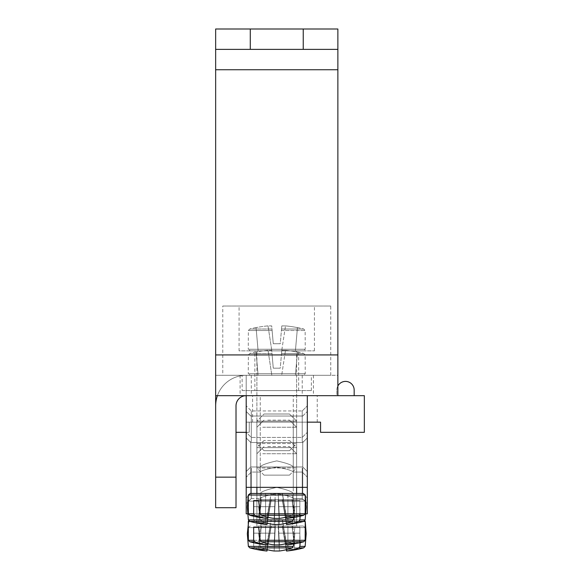 <?xml version="1.0" encoding="UTF-8"?>
<svg xmlns="http://www.w3.org/2000/svg" width="580" height="580" viewBox="0 0 580 580"><rect width="100%" height="100%" fill="white"/><g stroke="black" fill="none" stroke-linecap="round" stroke-linejoin="round"><path stroke-width="0.43" stroke-dasharray="2.9 2.17" d="M276.762 487.367C286.767 489.6 292.269 491.623 293.27 493.45L260.246 493.45C261.246 491.623 266.757 489.6 276.762 487.367C286.767 489.6 292.269 491.623 293.27 493.45L260.246 493.45C261.246 491.623 266.757 489.6 276.762 487.367C286.767 489.6 292.269 491.623 293.27 493.45C292.269 491.623 286.767 489.6 276.762 487.367C266.757 489.6 261.246 491.623 260.246 493.45C261.246 491.623 266.757 489.6 276.762 487.367C286.767 489.6 292.269 491.623 293.27 493.45C292.269 491.623 286.767 489.6 276.762 487.367C266.757 489.6 261.246 491.623 260.246 493.45C261.246 491.623 266.757 489.6 276.762 487.367M276.762 513.815L260.246 513.815L276.762 513.815M250.785 467.98L250.785 493.45L250.785 467.98M246.203 467.98L246.203 503.628L246.203 467.98M302.731 467.98L302.731 493.45L302.731 467.98M246.203 487.338L246.203 422.153L246.203 513.815L307.313 513.815L307.313 395.669L246.203 395.669L246.203 487.338L307.313 487.338M307.313 467.98L307.313 503.628L307.313 467.98M276.762 422.153L260.246 422.153L276.762 422.153M276.762 493.696C286.781 495.414 292.284 497.031 293.27 498.539C292.284 497.031 286.781 495.414 276.762 493.696C266.735 495.414 261.232 497.031 260.246 498.539C261.232 497.031 266.735 495.414 276.762 493.696C286.781 495.414 292.284 497.031 293.27 498.539C292.284 497.031 286.781 495.414 276.762 493.696C266.735 495.414 261.232 497.031 260.246 498.539C261.232 497.031 266.735 495.414 276.762 493.696M302.224 467.98L302.224 498.539L302.224 467.98M251.299 467.98L251.299 498.539L251.299 467.98M306.146 513.815L247.37 513.815M307.313 422.153L246.203 422.153L307.313 422.153L249.262 422.153L249.262 432.332L249.262 422.153L320.559 422.153L320.559 432.332L364.349 432.332L364.349 395.669L215.651 395.669L337.872 395.669L337.872 29L215.651 29L250.277 29L250.277 49.372L250.277 29L337.872 29L337.872 375.296L246.203 375.296A30.559 30.559 0 0 0 217.399 395.669M258.02 519.926L303.267 519.926L258.02 519.926M262.718 519.926L296.619 519.926L262.718 519.926M253.67 540.277L248.37 540.277L249.806 541.764L292.139 541.764A101.783 71.695 -82.9 0 1 279.371 544.888L274.144 544.888L275.304 519.926L282.453 519.926L286.513 544.888A101.783 71.695 82.9 0 0 298.888 541.764L299.853 540.277L299.853 527.061L278.545 527.061L279.371 544.888A101.783 71.695 -82.9 0 0 287.919 543.148A101.152 71.253 82.9 0 0 294.85 543.148A101.783 71.695 82.9 0 1 286.513 544.888L283.475 527.061L278.545 527.061L294.915 527.061L293.277 540.277L292.139 541.764A101.783 71.695 -82.9 0 1 279.371 544.888L278.212 519.926L271.063 519.926L267.228 543.591L270.041 527.061L274.971 527.061L258.6 527.061L260.239 540.277L261.377 541.764L303.71 541.764L298.888 541.764L299.853 540.277L299.853 527.061L294.915 527.061L293.277 540.277L292.139 541.764L249.806 541.764L254.627 541.764L253.67 540.277L253.67 527.061L274.971 527.061L274.144 544.888A101.783 71.695 82.9 0 1 265.596 543.148A101.152 71.253 -82.9 0 1 258.673 543.148A101.783 71.695 -82.9 0 0 267.003 544.888L267.003 544.888A101.783 71.695 -82.9 0 1 254.627 541.764M262.718 447.615L296.619 447.615L262.718 447.615M267.757 440.481L289.493 440.481L267.757 440.481M261.377 541.764A101.783 71.695 82.9 0 0 274.144 544.888L279.371 544.888L274.144 544.888A101.783 71.695 82.9 0 1 265.596 543.148L265.596 519.926L282.453 519.926L286.288 543.591M260.239 540.277L305.152 540.277L299.853 540.277L305.152 540.277L303.71 541.764A101.855 101.855 0 0 1 286.853 544.888L282.264 519.926L291.972 519.926L294.85 543.148L291.972 519.926L287.919 519.926L287.919 543.148L287.919 519.926L261.544 519.926L265.596 519.926L265.596 543.148A101.152 71.253 -82.9 0 1 258.673 543.148L261.544 519.926L275.304 519.926L274.144 544.888L274.971 527.061L258.6 527.061M295.503 519.926L250.255 519.926L295.503 519.926M290.805 519.926L256.896 519.926L290.805 519.926M286.513 544.888L283.475 527.061L299.853 527.061L278.545 527.061L279.371 544.888L278.212 519.926L291.972 519.926L282.264 519.926L286.513 544.888A101.783 71.695 82.9 0 0 298.888 541.764L303.71 541.764M249.806 541.764A101.855 101.855 0 0 0 266.662 544.888L271.251 519.926L261.544 519.926L258.673 543.148A101.783 71.695 -82.9 0 0 267.003 544.888L270.041 527.061L253.67 527.061M290.805 447.615L256.896 447.615L290.805 447.615M285.759 440.481L264.031 440.481L285.759 440.481M258.02 526.038L303.267 526.038L258.02 526.038M262.718 526.038L296.619 526.038L262.718 526.038M293.813 543.953L294.915 533.165L299.853 533.165L299.853 546.389L298.888 547.868L303.71 547.868L261.377 547.868L260.239 546.389L258.6 533.165L253.67 533.165L253.67 546.389L254.627 547.868L292.139 547.868L293.277 546.389L294.915 533.165L278.545 533.165L283.475 533.165L286.513 551A101.783 71.695 82.9 0 0 294.85 549.26A101.152 71.253 82.9 0 1 287.919 549.26A101.783 71.695 -82.9 0 1 279.371 551L274.144 551A101.783 71.695 82.9 0 1 261.377 547.868L260.239 546.389L258.6 533.165L274.971 533.165L253.67 533.165L253.67 546.389L254.627 547.868A101.783 71.695 -82.9 0 0 267.003 551L267.003 551A101.783 71.695 -82.9 0 1 258.673 549.26A101.152 71.253 -82.9 0 0 265.596 549.26A101.783 71.695 82.9 0 0 274.144 551L274.971 533.165L270.041 533.165L267.003 551L271.251 526.038L278.212 526.038L279.371 551A101.783 71.695 -82.9 0 0 292.139 547.868L293.277 546.389L294.915 533.165L299.853 533.165L299.853 546.389L298.888 547.868A101.783 71.695 82.9 0 1 286.513 551L286.513 551A101.783 71.695 82.9 0 0 294.85 549.26L291.972 526.038L275.304 526.038L274.144 551L279.371 551L278.545 533.165L299.853 533.165L299.853 546.389L298.888 547.868L303.71 547.868L261.377 547.868L260.239 546.389L258.6 533.165L253.67 533.165L253.67 546.389L254.627 547.868L249.806 547.868L292.139 547.868L293.277 546.389L294.915 533.165L278.545 533.165L283.475 533.165L286.513 551A101.783 71.695 82.9 0 0 294.85 549.26A101.152 71.253 82.9 0 1 287.919 549.26L287.919 526.038L291.972 526.038L261.544 526.038L291.972 526.038L275.304 526.038L274.144 551A101.783 71.695 82.9 0 1 261.377 547.868L260.239 546.389L258.6 533.165L274.971 533.165L253.67 533.165L253.67 546.389L254.627 547.868A101.783 71.695 -82.9 0 0 267.003 551L267.003 551A101.783 71.695 -82.9 0 1 258.673 549.26L261.544 526.038L278.212 526.038L279.371 551L274.144 551L274.971 533.165L270.041 533.165L267.003 551L271.063 526.038L291.972 526.038L261.544 526.038L271.251 526.038L267.003 551A101.783 71.695 -82.9 0 1 258.673 549.26A101.152 71.253 -82.9 0 0 265.596 549.26L265.596 526.038L261.544 526.038L271.251 526.038L267.228 549.702M262.718 453.727L296.619 453.727L262.718 453.727M267.757 446.593L289.493 446.593L267.757 446.593M286.288 549.702L282.264 526.038L286.288 549.702L282.264 526.038L286.288 549.702L283.475 533.165L299.853 533.165L300.157 542.67M298.888 547.868A101.783 71.695 82.9 0 1 286.513 551A101.783 71.695 82.9 0 0 294.85 549.26L291.972 526.038L294.85 549.26A101.152 71.253 82.9 0 1 287.919 549.26A101.783 71.695 -82.9 0 1 279.371 551A101.783 71.695 -82.9 0 0 292.139 547.868L249.806 547.868A101.855 101.855 0 0 0 266.662 551L267.003 551A101.783 71.695 -82.9 0 1 254.627 547.868L249.806 547.868A101.855 101.855 0 0 0 266.662 551L271.063 526.038L266.662 551A101.855 101.855 0 0 1 249.806 547.868L254.627 547.868A101.783 71.695 -82.9 0 0 267.003 551L270.041 533.165L253.67 533.165L274.971 533.165L274.144 551L279.371 551L278.545 533.165L283.475 533.165L286.513 551A101.783 71.695 82.9 0 0 298.888 547.868L261.377 547.868A101.783 71.695 82.9 0 0 274.144 551L279.371 551L274.144 551A101.783 71.695 82.9 0 1 261.377 547.868L303.71 547.868A101.855 101.855 0 0 1 286.853 551L286.513 551M292.139 547.868A101.783 71.695 -82.9 0 1 279.371 551L278.212 526.038L287.919 526.038L287.919 549.26A101.783 71.695 -82.9 0 1 279.371 551L278.212 526.038L287.919 526.038L287.919 549.26L287.919 526.038L291.972 526.038L294.85 549.26A101.152 71.253 82.9 0 1 287.919 549.26A101.783 71.695 -82.9 0 1 279.371 551L274.144 551L275.304 526.038L265.596 526.038L265.596 549.26L265.596 526.038L275.304 526.038L274.144 551A101.783 71.695 82.9 0 1 265.596 549.26L265.596 526.038L261.544 526.038L258.673 549.26A101.152 71.253 -82.9 0 0 265.596 549.26A101.783 71.695 82.9 0 0 274.144 551L274.971 533.165L253.67 533.165L270.041 533.165L267.003 551M294.915 533.165L278.545 533.165L279.371 551L278.545 533.165L294.915 533.165M276.762 460.89C286.767 463.115 292.269 465.146 293.27 466.965L260.246 466.965C261.246 465.146 266.757 463.115 276.762 460.89C286.767 463.115 292.269 465.146 293.27 466.965L260.246 466.965C261.246 465.146 266.757 463.115 276.762 460.89C286.767 463.115 292.269 465.146 293.27 466.965L260.246 466.965C261.246 465.146 266.757 463.115 276.762 460.89C286.767 463.115 292.269 465.146 293.27 466.965L260.246 466.965C261.246 465.146 266.757 463.115 276.762 460.89C286.767 463.115 292.269 465.146 293.27 466.965L260.246 466.965C261.246 465.146 266.757 463.115 276.762 460.89C286.767 463.115 292.269 465.146 293.27 466.965C292.269 465.146 286.767 463.115 276.762 460.89C266.757 463.115 261.246 465.146 260.246 466.965C261.246 465.146 266.757 463.115 276.762 460.89C286.767 463.115 292.269 465.146 293.27 466.965C292.269 465.146 286.767 463.115 276.762 460.89C266.757 463.115 261.246 465.146 260.246 466.965C261.246 465.146 266.757 463.115 276.762 460.89C286.767 463.115 292.269 465.146 293.27 466.965C292.269 465.146 286.767 463.115 276.762 460.89C266.757 463.115 261.246 465.146 260.246 466.965C261.246 465.146 266.757 463.115 276.762 460.89C286.767 463.115 292.269 465.146 293.27 466.965C292.269 465.146 286.767 463.115 276.762 460.89C266.757 463.115 261.246 465.146 260.246 466.965C261.246 465.146 266.757 463.115 276.762 460.89C286.767 463.115 292.269 465.146 293.27 466.965C292.269 465.146 286.767 463.115 276.762 460.89C266.757 463.115 261.246 465.146 260.246 466.965C261.246 465.146 266.757 463.115 276.762 460.89M276.762 487.338L260.246 487.338L276.762 487.338M250.785 441.503L250.785 466.965L250.785 441.503M246.203 441.503L246.203 405.855L246.203 441.503M302.731 441.503L302.731 466.965L302.731 441.503M307.313 441.503L307.313 405.855L307.313 441.503M276.762 395.669L240.091 395.669L276.762 395.669M276.762 467.212C286.781 468.937 292.284 470.547 293.27 472.055C292.284 470.547 286.781 468.937 276.762 467.212C266.735 468.937 261.232 470.547 260.246 472.055C261.232 470.547 266.735 468.937 276.762 467.212C286.781 468.937 292.284 470.547 293.27 472.055C292.284 470.547 286.781 468.937 276.762 467.212C266.735 468.937 261.232 470.547 260.246 472.055C261.232 470.547 266.735 468.937 276.762 467.212M302.224 441.503L302.224 410.945L302.224 441.503M251.299 441.503L251.299 410.945L251.299 441.503M307.313 395.669L246.203 395.669L246.203 375.296L246.203 395.669L246.203 375.296L215.651 375.296L337.872 375.296L337.872 395.669L337.872 354.924L215.651 354.924L215.651 507.703L236.017 507.703L236.017 432.332L249.262 432.332L246.203 432.332L251.299 437.429L302.224 437.429L307.313 432.332L302.224 437.429L251.299 437.429L246.203 432.332M296.619 487.338L296.619 421.131L289.493 414.004L264.031 414.004L289.493 414.004L264.031 414.004L289.493 414.004L296.619 421.131L256.896 421.131L296.619 421.131L256.896 421.131L296.619 421.131L296.619 493.45L256.896 493.45L303.267 493.45L250.255 493.45L303.267 493.45M253.67 513.793L248.37 513.793L249.806 515.279L292.139 515.279A101.783 71.695 -82.9 0 1 279.371 518.404L274.144 518.404L275.304 493.45L282.453 493.45L286.513 518.404A101.783 71.695 82.9 0 0 298.888 515.279L299.853 513.793L299.853 500.576L278.545 500.576L279.371 518.404A101.783 71.695 -82.9 0 0 287.919 516.664A101.152 71.253 82.9 0 0 294.85 516.664A101.783 71.695 82.9 0 1 286.513 518.404L283.475 500.576L278.545 500.576L294.915 500.576L293.277 513.793L292.139 515.279A101.783 71.695 -82.9 0 1 279.371 518.404L278.212 493.45L271.063 493.45L267.228 517.106L270.041 500.576L274.971 500.576L258.6 500.576L260.239 513.793L261.377 515.279L303.71 515.279L298.888 515.279L299.853 513.793L299.853 500.576L294.915 500.576L293.277 513.793L292.139 515.279L249.806 515.279L254.627 515.279L253.67 513.793L253.67 500.576L274.971 500.576L274.144 518.404A101.783 71.695 82.9 0 1 265.596 516.664A101.152 71.253 -82.9 0 1 258.673 516.664A101.783 71.695 -82.9 0 0 267.003 518.404L267.003 518.404A101.783 71.695 -82.9 0 1 254.627 515.279M261.377 515.279A101.783 71.695 82.9 0 0 274.144 518.404L279.371 518.404L274.144 518.404A101.783 71.695 82.9 0 1 265.596 516.664L265.596 493.45L282.453 493.45L286.288 517.106M260.246 422.153L260.246 513.815L260.246 493.442L260.246 513.815L305.152 513.793L299.853 513.793L305.152 513.793L303.71 515.279A101.855 101.855 0 0 1 286.853 518.404L282.264 493.45L291.972 493.45L294.85 516.664L291.972 493.45L287.919 493.45L287.919 516.664L287.919 493.45L261.544 493.45L265.596 493.45L265.596 516.664A101.152 71.253 -82.9 0 1 258.673 516.664L261.544 493.45L275.304 493.45L274.144 518.404L274.971 500.576L258.6 500.576M286.513 518.404L283.475 500.576L299.853 500.576L278.545 500.576L279.371 518.404L278.212 493.45L291.972 493.45L282.264 493.45L286.513 518.404A101.783 71.695 82.9 0 0 298.888 515.279L303.71 515.279M249.806 515.279A101.855 101.855 0 0 0 266.662 518.404L271.251 493.45L261.544 493.45L258.673 516.664A101.783 71.695 -82.9 0 0 267.003 518.404L270.041 500.576L253.67 500.576M258.02 499.554L303.267 499.554L258.02 499.554M262.718 499.554L296.619 499.554L262.718 499.554M293.813 517.469L294.915 506.688L299.853 506.688L299.853 519.905L298.888 521.391L303.71 521.391L261.377 521.391L260.239 519.905L258.6 506.688L253.67 506.688L253.67 519.905L254.627 521.391L292.139 521.391L293.277 519.905L294.915 506.688L278.545 506.688L283.475 506.688L286.513 524.516A101.783 71.695 82.9 0 0 294.85 522.776A101.152 71.253 82.9 0 1 287.919 522.776A101.783 71.695 -82.9 0 1 279.371 524.516L274.144 524.516A101.783 71.695 82.9 0 1 261.377 521.391L260.239 519.905L258.6 506.688L274.971 506.688L253.67 506.688L253.67 519.905L254.627 521.391A101.783 71.695 -82.9 0 0 267.003 524.516L267.003 524.516A101.783 71.695 -82.9 0 1 258.673 522.776A101.152 71.253 -82.9 0 0 265.596 522.776A101.783 71.695 82.9 0 0 274.144 524.516L274.971 506.688L270.041 506.688L267.003 524.516L271.251 499.554L278.212 499.554L279.371 524.516A101.783 71.695 -82.9 0 0 292.139 521.391L293.277 519.905L294.915 506.688L299.853 506.688L299.853 519.905L298.888 521.391A101.783 71.695 82.9 0 1 286.513 524.516L286.513 524.516A101.783 71.695 82.9 0 0 294.85 522.776L291.972 499.554L275.304 499.554L274.144 524.516L279.371 524.516L278.545 506.688L299.853 506.688L299.853 519.905L298.888 521.391L303.71 521.391L261.377 521.391L260.239 519.905L258.6 506.688L253.67 506.688L253.67 519.905L254.627 521.391L249.806 521.391L292.139 521.391L293.277 519.905L294.915 506.688L278.545 506.688L283.475 506.688L286.513 524.516A101.783 71.695 82.9 0 0 294.85 522.776A101.152 71.253 82.9 0 1 287.919 522.776L287.919 499.554L291.972 499.554L261.544 499.554L291.972 499.554L275.304 499.554L274.144 524.516A101.783 71.695 82.9 0 1 261.377 521.391L260.239 519.905L258.6 506.688L274.971 506.688L253.67 506.688L253.67 519.905L254.627 521.391A101.783 71.695 -82.9 0 0 267.003 524.516L267.003 524.516A101.783 71.695 -82.9 0 1 258.673 522.776L261.544 499.554L278.212 499.554L279.371 524.516L274.144 524.516L274.971 506.688L270.041 506.688L267.003 524.516L271.063 499.554L291.972 499.554L261.544 499.554L278.212 499.554L279.371 524.516A101.783 71.695 -82.9 0 0 292.139 521.391L293.277 519.905L294.915 506.688L299.853 506.688L299.853 519.905L298.888 521.391A101.783 71.695 82.9 0 1 286.513 524.516L286.513 524.516A101.783 71.695 82.9 0 0 294.85 522.776L291.972 499.554L275.304 499.554L274.144 524.516L279.371 524.516L278.545 506.688L299.853 506.688L299.853 519.905L298.888 521.391L303.71 521.391L261.377 521.391L260.239 519.905L258.6 506.688L253.67 506.688L253.67 519.905L254.627 521.391L249.806 521.391L292.139 521.391L293.277 519.905L294.915 506.688L278.545 506.688L283.475 506.688L286.513 524.516A101.783 71.695 82.9 0 0 294.85 522.776A101.152 71.253 82.9 0 1 287.919 522.776A101.783 71.695 -82.9 0 1 279.371 524.516L274.144 524.516A101.783 71.695 82.9 0 1 261.377 521.391L260.239 519.905L258.6 506.688L274.971 506.688L253.67 506.688L253.67 519.905L254.627 521.391A101.783 71.695 -82.9 0 0 267.003 524.516L267.003 524.516A101.783 71.695 -82.9 0 1 258.673 522.776A101.152 71.253 -82.9 0 0 265.596 522.776L265.596 499.554L261.544 499.554L291.972 499.554L261.544 499.554L278.212 499.554L279.371 524.516A101.783 71.695 -82.9 0 0 292.139 521.391L293.277 519.905L294.915 506.688L299.853 506.688L299.853 519.905L298.888 521.391A101.783 71.695 82.9 0 1 286.513 524.516L286.513 524.516A101.783 71.695 82.9 0 0 294.85 522.776L291.972 499.554L275.304 499.554L274.144 524.516L274.971 506.688L270.041 506.688L267.003 524.516L271.063 499.554L291.972 499.554L261.544 499.554L278.212 499.554L279.371 524.516L278.545 506.688L299.853 506.688L299.853 519.905L298.888 521.391L303.71 521.391L261.377 521.391L260.239 519.905L258.6 506.688L253.67 506.688L253.67 519.905L254.627 521.391L249.806 521.391L292.139 521.391L293.277 519.905L294.915 506.688L278.545 506.688L283.475 506.688L286.513 524.516A101.783 71.695 82.9 0 0 294.85 522.776A101.152 71.253 82.9 0 1 287.919 522.776L287.919 499.554L291.972 499.554L275.304 499.554L274.144 524.516L279.371 524.516L274.144 524.516A101.783 71.695 82.9 0 1 261.377 521.391L260.239 519.905L258.6 506.688L274.971 506.688L253.67 506.688L253.67 519.905L254.627 521.391A101.783 71.695 -82.9 0 0 267.003 524.516L267.003 524.516A101.783 71.695 -82.9 0 1 258.673 522.776L261.544 499.554L291.972 499.554L261.544 499.554L271.251 499.554L267.003 524.516A101.783 71.695 -82.9 0 1 258.673 522.776A101.152 71.253 -82.9 0 0 265.596 522.776A101.783 71.695 82.9 0 0 274.144 524.516L274.971 506.688L270.041 506.688L267.003 524.516L271.251 499.554L267.003 524.516A101.783 71.695 -82.9 0 1 258.673 522.776L261.544 499.554L271.251 499.554L267.003 524.516A101.783 71.695 -82.9 0 1 258.673 522.776A101.152 71.253 -82.9 0 0 265.596 522.776L265.596 499.554L261.544 499.554L271.251 499.554L267.003 524.516A101.783 71.695 -82.9 0 1 258.673 522.776L261.544 499.554L258.673 522.776A101.152 71.253 -82.9 0 0 265.596 522.776A101.783 71.695 82.9 0 0 274.144 524.516L279.371 524.516A101.783 71.695 -82.9 0 0 292.139 521.391L293.277 519.905L294.915 506.688L299.853 506.688L299.853 519.905L298.888 521.391A101.783 71.695 82.9 0 1 286.513 524.516L286.513 524.516A101.783 71.695 82.9 0 0 294.85 522.776L291.972 499.554L294.85 522.776A101.152 71.253 82.9 0 1 287.919 522.776A101.783 71.695 -82.9 0 1 279.371 524.516L278.545 506.688L299.853 506.688L299.853 519.905L298.888 521.391L303.71 521.391L261.377 521.391L260.239 519.905L258.6 506.688L253.67 506.688L253.67 519.905L254.627 521.391L249.806 521.391L292.139 521.391L293.277 519.905L294.915 506.688L278.545 506.688L283.475 506.688L286.513 524.516A101.783 71.695 82.9 0 0 294.85 522.776A101.152 71.253 82.9 0 1 287.919 522.776L287.919 499.554L291.972 499.554L294.85 522.776A101.152 71.253 82.9 0 1 287.919 522.776A101.783 71.695 -82.9 0 1 279.371 524.516L274.144 524.516A101.783 71.695 82.9 0 1 261.377 521.391L260.239 519.905L258.6 506.688L274.971 506.688L253.67 506.688L253.67 519.905L254.627 521.391A101.783 71.695 -82.9 0 0 267.003 524.516L267.003 524.516A101.783 71.695 -82.9 0 1 258.673 522.776A101.152 71.253 -82.9 0 0 265.596 522.776L265.596 499.554L261.544 499.554L258.673 522.776A101.152 71.253 -82.9 0 0 265.596 522.776A101.783 71.695 82.9 0 0 274.144 524.516L274.971 506.688L270.041 506.688L267.003 524.516L271.251 499.554L267.228 523.218M262.718 427.242L296.619 427.242L262.718 427.242M267.757 420.116L289.493 420.116L267.757 420.116M286.288 523.218L282.264 499.554L286.288 523.218L282.264 499.554L286.288 523.218L282.264 499.554L286.288 523.218L282.264 499.554L286.288 523.218L282.264 499.554L286.288 523.218L283.475 506.688L299.853 506.688L300.157 516.186M292.139 521.391A101.783 71.695 -82.9 0 1 279.371 524.516L278.212 499.554L287.919 499.554L287.919 522.776A101.783 71.695 -82.9 0 1 279.371 524.516L278.212 499.554L287.919 499.554L287.919 522.776A101.783 71.695 -82.9 0 1 279.371 524.516L278.212 499.554L287.919 499.554L287.919 522.776A101.783 71.695 -82.9 0 1 279.371 524.516L278.212 499.554L287.919 499.554L287.919 522.776A101.783 71.695 -82.9 0 1 279.371 524.516L278.212 499.554L287.919 499.554L287.919 522.776L287.919 499.554L291.972 499.554L294.85 522.776A101.152 71.253 82.9 0 1 287.919 522.776A101.783 71.695 -82.9 0 1 279.371 524.516L274.144 524.516L275.304 499.554L265.596 499.554L265.596 522.776L265.596 499.554L275.304 499.554L274.144 524.516A101.783 71.695 82.9 0 1 265.596 522.776L265.596 499.554L275.304 499.554L274.144 524.516A101.783 71.695 82.9 0 1 265.596 522.776L265.596 499.554L275.304 499.554L274.144 524.516A101.783 71.695 82.9 0 1 265.596 522.776L265.596 499.554L275.304 499.554L274.144 524.516A101.783 71.695 82.9 0 1 265.596 522.776L265.596 499.554L261.544 499.554L258.673 522.776A101.152 71.253 -82.9 0 0 265.596 522.776L265.596 499.554L261.544 499.554L258.673 522.776A101.152 71.253 -82.9 0 0 265.596 522.776A101.783 71.695 82.9 0 0 274.144 524.516L279.371 524.516A101.783 71.695 -82.9 0 0 292.139 521.391L249.806 521.391L292.139 521.391A101.783 71.695 -82.9 0 1 279.371 524.516L278.545 506.688L283.475 506.688L286.513 524.516A101.783 71.695 82.9 0 0 294.85 522.776L291.972 499.554L294.85 522.776A101.152 71.253 82.9 0 1 287.919 522.776L287.919 499.554L291.972 499.554L294.85 522.776A101.152 71.253 82.9 0 1 287.919 522.776A101.783 71.695 -82.9 0 1 279.371 524.516L274.144 524.516A101.783 71.695 82.9 0 1 261.377 521.391L303.71 521.391L261.377 521.391A101.783 71.695 82.9 0 0 274.144 524.516L274.971 506.688L253.67 506.688L270.041 506.688L266.662 524.516A101.855 101.855 0 0 1 249.806 521.391L292.139 521.391A101.783 71.695 -82.9 0 1 279.371 524.516L278.545 506.688L299.853 506.688L283.475 506.688L286.513 524.516A101.783 71.695 82.9 0 0 298.888 521.391L261.377 521.391A101.783 71.695 82.9 0 0 274.144 524.516L279.371 524.516L274.144 524.516L274.971 506.688L253.67 506.688L270.041 506.688L267.003 524.516A101.783 71.695 -82.9 0 1 254.627 521.391L292.139 521.391A101.783 71.695 -82.9 0 1 279.371 524.516L278.545 506.688L299.853 506.688L283.475 506.688L286.513 524.516A101.783 71.695 82.9 0 0 298.888 521.391L261.377 521.391A101.783 71.695 82.9 0 0 274.144 524.516L279.371 524.516L274.144 524.516L274.971 506.688L253.67 506.688L270.041 506.688L267.003 524.516A101.783 71.695 -82.9 0 1 254.627 521.391L249.806 521.391A101.855 101.855 0 0 0 266.662 524.516L271.063 499.554L266.662 524.516A101.855 101.855 0 0 1 249.806 521.391A101.855 101.855 0 0 0 266.662 524.516L271.063 499.554L266.662 524.516A101.855 101.855 0 0 1 249.806 521.391A101.855 101.855 0 0 0 266.662 524.516L271.063 499.554L266.662 524.516A101.855 101.855 0 0 1 249.806 521.391A101.855 101.855 0 0 0 266.662 524.516L271.063 499.554L266.662 524.516A101.855 101.855 0 0 1 249.806 521.391L254.627 521.391A101.783 71.695 -82.9 0 0 267.003 524.516A101.783 71.695 -82.9 0 1 254.627 521.391L249.806 521.391L254.627 521.391A101.783 71.695 -82.9 0 0 267.003 524.516L270.041 506.688L253.67 506.688L274.971 506.688L274.144 524.516L279.371 524.516L278.545 506.688L299.853 506.688L283.475 506.688L286.513 524.516A101.783 71.695 82.9 0 0 298.888 521.391L261.377 521.391A101.783 71.695 82.9 0 0 274.144 524.516L279.371 524.516L274.144 524.516L274.971 506.688L253.67 506.688L270.041 506.688L267.003 524.516M298.888 521.391A101.783 71.695 82.9 0 1 286.513 524.516A101.783 71.695 82.9 0 0 298.888 521.391L303.71 521.391A101.855 101.855 0 0 1 286.853 524.516L286.513 524.516M294.915 506.688L278.545 506.688L279.371 524.516L278.545 506.688L294.915 506.688M256.048 327.519A101.855 101.855 0 0 0 249.806 329.019L271.984 329.019L249.806 329.019L248.37 330.506L272.114 330.506L271.984 329.019L273.267 343.723L272.114 330.506L248.37 330.506L248.269 349.276L305.247 349.276L248.269 349.276L250.255 350.856L303.267 350.856L250.255 350.856M256.896 350.856L296.619 350.856L256.896 350.856L256.896 443.54L296.619 443.54L256.896 443.54L264.031 450.667L289.493 450.667L264.031 450.667M273.267 343.723L280.249 343.723L273.267 343.723L271.708 325.895L268.018 325.895A101.783 101.391 180 0 0 256.077 327.635L256.077 327.635A101.783 101.391 180 0 1 268.018 325.895L271.708 325.895L273.267 343.723L280.249 343.723L281.808 325.895L281.401 330.506L281.532 329.019L303.71 329.019L281.532 329.019L281.808 325.895L280.249 343.723L273.267 343.723M281.808 325.895L285.505 325.895A101.783 101.391 180 0 1 297.446 327.635L297.446 327.635A101.783 101.391 180 0 0 285.505 325.895L281.808 325.895M281.684 350.856L271.839 350.856L268.018 325.895L271.839 350.856L281.684 350.856L285.505 325.895L281.684 350.856L295.409 350.856L281.684 350.856M258.107 350.856L271.839 350.856L258.107 350.856L256.077 327.635L258.107 350.856M297.446 327.635L295.409 350.856L297.446 327.635M256.048 351.958A101.855 101.855 0 0 0 249.806 353.466L271.984 353.466L249.806 353.466L248.37 354.953L272.114 354.953L271.984 353.466L273.267 368.169L272.114 354.953L248.37 354.953L248.269 373.716L305.247 373.716L248.269 373.716L250.255 375.296L303.267 375.296L250.255 375.296M256.896 375.296L296.619 375.296L256.896 375.296L256.896 467.98L296.619 467.98L256.896 467.98L264.031 475.114L289.493 475.114L264.031 475.114M273.267 368.169L280.249 368.169L273.267 368.169L271.708 350.334L268.018 350.334A101.783 101.391 180 0 0 256.077 352.075L256.077 352.075A101.783 101.391 180 0 1 268.018 350.334L271.708 350.334L273.267 368.169L280.249 368.169L281.808 350.334L281.401 354.953L281.532 353.466L303.71 353.466L281.532 353.466L281.808 350.334L280.249 368.169L273.267 368.169M281.808 350.334L285.505 350.334A101.783 101.391 180 0 1 297.446 352.075L297.446 352.075A101.783 101.391 180 0 0 285.505 350.334L281.808 350.334M281.684 375.296L271.839 375.296L268.018 350.334L271.839 375.296L281.684 375.296L285.505 350.334L281.684 375.296L295.409 375.296L281.684 375.296M258.107 375.296L271.839 375.296L258.107 375.296L256.077 352.075L258.107 375.296M297.446 352.075L295.409 375.296L297.446 352.075M336.849 390.064A8.656 8.656 0 0 1 337.872 385.99A8.656 8.656 0 0 0 336.849 390.064L336.849 395.669L354.17 395.669L336.849 395.669L336.849 390.064M284.911 422.153L252.568 422.153L284.911 422.153M284.911 395.669L252.568 395.669L284.911 395.669M215.651 405.855L215.651 477.151L215.651 405.855A30.559 30.559 0 0 1 246.203 375.296L246.203 395.669L215.651 395.669L215.651 375.296L215.651 395.669L246.203 395.669A10.186 10.186 0 0 0 236.017 405.855L236.017 477.151L215.651 477.151M236.017 432.332L236.017 477.151M242.128 390.572L311.387 390.572L242.128 390.572L242.128 375.296L311.387 375.296L242.128 375.296M254.859 390.572L298.656 390.572L254.859 390.572L254.859 350.856L298.656 350.856L254.859 350.856M222.778 375.296L330.738 375.296L222.778 375.296L222.778 306.037L330.738 306.037L222.778 306.037M239.076 306.037L314.447 306.037L239.076 306.037L239.076 350.856L314.447 350.856L239.076 350.856M276.762 375.296L240.091 375.296L276.762 375.296M215.651 49.372L215.651 29L337.872 29L337.872 49.372L337.872 29L337.872 49.372L215.651 49.372L215.651 29L215.651 49.372L337.872 49.372L215.651 49.372L215.651 395.669L337.872 395.669M303.238 49.372L303.238 29M250.277 49.372L250.277 29M337.872 49.372L337.872 354.924L215.651 354.924L215.651 395.669M215.651 354.924L215.651 69.738L337.872 69.738L215.651 69.738L215.651 354.924L337.872 354.924M250.234 521.507L303.282 521.507M248.37 540.277L293.277 540.277L248.37 540.277L247.334 533.738L248.269 527.619L305.247 527.619L248.269 527.619L305.247 527.619L248.269 527.619L305.247 527.619L248.269 527.619L305.247 527.619L248.269 527.619L250.255 526.038L248.269 527.619L250.255 526.038L248.269 527.619L247.334 533.738M305.247 521.507L248.269 521.507M293.277 546.389L248.37 546.389M305.152 546.389L299.853 546.389M256.614 495.023L305.247 495.023L256.614 495.023M248.37 513.793L293.277 513.793L293.27 493.442L293.27 513.815L293.27 493.442L302.731 493.45L293.27 493.45L293.27 513.815L248.37 513.793L247.334 507.261L248.269 501.135L305.247 501.135L248.269 501.135L305.247 501.135L248.269 501.135L305.247 501.135L248.269 501.135L305.247 501.135L248.269 501.135L305.247 501.135L248.269 501.135L305.247 501.135L248.269 501.135L305.247 501.135L248.269 501.135L305.247 501.135L248.269 501.135L305.247 501.135L248.269 501.135L305.247 501.135L248.269 501.135L250.255 499.554L248.269 501.135L250.255 499.554L248.269 501.135L250.255 499.554L248.269 501.135L250.255 499.554L248.269 501.135L250.255 499.554L248.269 501.135L247.334 507.261M305.247 495.023L248.269 495.023M293.277 519.905L248.37 519.905M305.152 519.905L299.853 519.905M281.401 330.506L305.152 330.506L281.401 330.506M281.401 354.953L305.152 354.953L281.401 354.953M215.651 69.738L337.872 69.738M250.785 442.518L246.203 437.936L250.785 442.518L246.203 437.936L250.785 442.518L302.731 442.518L250.785 442.518L302.731 442.518L307.313 437.936L302.731 442.518L250.785 442.518M250.785 493.45L246.203 498.032L250.785 493.45L246.203 498.032L250.785 493.45L260.246 493.45L250.785 493.45M302.731 493.45L307.313 498.032L302.731 493.45L293.27 493.45L302.731 493.45L307.313 498.032L302.731 493.45M260.246 513.815L260.246 493.442L260.246 513.815M302.731 442.518L307.313 437.936L302.731 442.518M293.27 422.153L293.27 513.815M302.224 498.539L307.313 503.628L302.224 498.539L293.27 498.539L302.224 498.539M251.299 498.539L260.246 498.539L251.299 498.539L246.203 503.628L251.299 498.539M248.711 520.637L250.255 519.926L248.711 520.637M304.812 520.637L303.267 519.926L304.812 520.637M264.031 440.481L256.896 447.615L256.896 519.926L256.896 447.615L264.031 440.481M289.493 440.481L296.619 447.615L296.619 519.926L296.619 447.615L289.493 440.481M305.152 540.277L306.182 533.738L305.247 527.619L303.267 526.038L305.247 527.619L303.267 526.038L305.247 527.619L306.182 533.738M264.031 446.593L256.896 453.727L256.896 526.038L256.896 453.727L264.031 446.593L256.896 453.727L256.896 526.038L256.896 453.727L264.031 446.593M289.493 446.593L296.619 453.727L296.619 526.038L296.619 453.727L289.493 446.593L296.619 453.727L296.619 526.038L296.619 453.727L289.493 446.593M282.453 526.038L286.853 551A101.855 101.855 0 0 0 303.71 547.868A101.855 101.855 0 0 1 286.853 551L282.453 526.038M271.063 526.038L266.662 551L271.063 526.038M293.27 487.338L293.27 466.965L293.27 487.338L293.27 466.965L293.27 487.338L293.27 466.965L293.27 487.338L293.27 466.965L293.27 487.338L293.27 466.965L302.731 466.965L293.27 466.965L302.731 466.965L307.313 471.547L302.731 466.965L293.27 466.965L302.731 466.965L293.27 466.965L302.731 466.965L307.313 471.547L302.731 466.965L293.27 466.965L293.27 487.338L293.27 395.669M260.246 487.338L260.246 472.055L251.299 472.055L246.203 477.151L251.299 472.055L260.246 472.055L260.246 487.338L260.246 466.965L250.785 466.965L246.203 471.547L250.785 466.965L246.203 471.547L250.785 466.965L246.203 471.547L250.785 466.965L260.246 466.965L250.785 466.965L246.203 471.547L250.785 466.965L260.246 466.965L250.785 466.965L260.246 466.965L250.785 466.965L246.203 471.547L250.785 466.965L260.246 466.965L250.785 466.965L260.246 466.965L260.246 487.338L260.246 395.669M250.785 416.041L246.203 411.452L250.785 416.041L246.203 411.452L250.785 416.041L246.203 411.452L250.785 416.041L302.731 416.041L250.785 416.041L246.203 411.452L250.785 416.041L302.731 416.041L307.313 411.452L302.731 416.041L250.785 416.041L302.731 416.041L250.785 416.041L246.203 411.452L250.785 416.041L302.731 416.041L307.313 411.452L302.731 416.041L250.785 416.041M302.731 466.965L293.27 466.965L302.731 466.965L307.313 471.547L302.731 466.965M302.731 416.041L307.313 411.452L302.731 416.041M302.224 472.055L307.313 477.151L302.224 472.055L293.27 472.055L302.224 472.055M302.224 410.945L307.313 405.855L302.224 410.945L251.299 410.945L246.203 405.855L251.299 410.945L302.224 410.945M256.896 493.45L256.896 421.131L264.031 414.004L256.896 421.131L256.896 487.338M305.152 513.793L306.182 507.261L305.247 501.135L303.267 499.554L305.247 501.135L303.267 499.554L305.247 501.135L303.267 499.554L305.247 501.135L303.267 499.554L305.247 501.135L303.267 499.554L305.247 501.135L306.182 507.261M264.031 420.116L256.896 427.242L256.896 499.554L256.896 427.242L264.031 420.116L256.896 427.242L256.896 499.554L256.896 427.242L264.031 420.116L256.896 427.242L256.896 499.554L256.896 427.242L264.031 420.116L256.896 427.242L256.896 499.554L256.896 427.242L264.031 420.116L256.896 427.242L256.896 499.554L256.896 427.242L264.031 420.116M289.493 420.116L296.619 427.242L296.619 499.554L296.619 427.242L289.493 420.116L296.619 427.242L296.619 499.554L296.619 427.242L289.493 420.116L296.619 427.242L296.619 499.554L296.619 427.242L289.493 420.116L296.619 427.242L296.619 499.554L296.619 427.242L289.493 420.116L296.619 427.242L296.619 499.554L296.619 427.242L289.493 420.116M282.453 499.554L286.853 524.516A101.855 101.855 0 0 0 303.71 521.391A101.855 101.855 0 0 1 286.853 524.516A101.855 101.855 0 0 0 303.71 521.391A101.855 101.855 0 0 1 286.853 524.516A101.855 101.855 0 0 0 303.71 521.391A101.855 101.855 0 0 1 286.853 524.516A101.855 101.855 0 0 0 303.71 521.391A101.855 101.855 0 0 1 286.853 524.516L282.453 499.554M271.063 499.554L266.662 524.516L271.063 499.554M297.467 327.519A101.855 101.855 0 0 1 303.71 329.019L305.152 330.506L305.247 349.276L303.267 350.856M289.493 450.667L296.619 443.54L296.619 350.856M297.467 351.958A101.855 101.855 0 0 1 303.71 353.466L305.152 354.953L305.247 373.716L303.267 375.296M289.493 475.114L296.619 467.98L296.619 375.296M317.245 422.153L317.245 395.669M252.568 422.153L252.568 395.669M311.387 390.572L311.387 375.296M330.738 375.296L330.738 306.037M314.447 350.856L314.447 306.037M298.656 390.572L298.656 350.856M240.091 375.296L240.091 395.669M313.425 375.296L313.425 395.669M251.299 375.296L251.299 395.669M302.224 375.296L302.224 395.669"/><path stroke-width="0.87" d="M247.37 513.815L246.203 513.815L246.203 395.669A10.186 10.186 0 0 0 236.017 405.855L236.017 507.703L215.651 507.703L215.651 29L303.238 29L303.238 49.372L250.277 49.372L250.277 29M307.313 395.669L307.313 513.815L306.146 513.815M253.67 540.277L248.37 540.277L249.806 541.764L254.627 541.764L253.67 540.277L253.67 527.061L258.6 527.061L260.239 540.277L261.377 541.764L303.71 541.764L305.152 540.277L260.239 540.277M261.377 541.764A101.783 71.695 82.9 0 0 274.144 544.888L279.371 544.888A101.783 71.695 -82.9 0 0 287.919 543.148A101.152 71.253 82.9 0 0 294.85 543.148A101.783 71.695 82.9 0 1 286.513 544.888L286.853 544.888A101.855 101.855 0 0 0 303.71 541.764M249.806 541.764A101.855 101.855 0 0 0 266.662 544.888L267.003 544.888A101.783 71.695 -82.9 0 1 254.627 541.764M267.228 543.591L267.003 544.888L267.228 543.591M286.288 543.591L286.513 544.888M253.67 527.061L258.6 527.061M286.513 551L286.288 549.702L286.853 551A101.855 101.855 0 0 0 303.71 547.868L298.888 547.868A101.783 71.695 82.9 0 1 286.513 551L286.288 549.702M293.277 546.389L248.37 546.389L249.806 547.868L292.139 547.868L293.277 546.389L293.813 543.953M300.157 542.67L299.853 546.389L298.888 547.868M248.37 546.389L249.806 547.868L248.37 546.389L247.334 533.738L248.37 546.389L247.334 533.738L248.37 546.389L249.806 547.868A101.855 101.855 0 0 0 266.662 551L267.003 551A101.783 71.695 -82.9 0 1 258.673 549.26A101.152 71.253 -82.9 0 0 265.596 549.26A101.783 71.695 82.9 0 0 274.144 551L279.371 551A101.783 71.695 -82.9 0 0 292.139 547.868M267.003 551L267.228 549.702M307.313 487.338L246.203 487.338M248.37 513.793L249.806 515.279L254.627 515.279L253.67 513.793L248.37 513.793L248.269 495.023L305.247 495.023L303.267 493.45L250.255 493.45L296.619 493.45L296.619 487.338M253.67 513.793L253.67 500.576L258.6 500.576L260.239 513.793L261.377 515.279L303.71 515.279L305.152 513.793L260.239 513.793M261.377 515.279A101.783 71.695 82.9 0 0 274.144 518.404L279.371 518.404A101.783 71.695 -82.9 0 0 287.919 516.664A101.152 71.253 82.9 0 0 294.85 516.664A101.783 71.695 82.9 0 1 286.513 518.404L286.853 518.404A101.855 101.855 0 0 0 303.71 515.279M249.806 515.279A101.855 101.855 0 0 0 266.662 518.404L267.003 518.404A101.783 71.695 -82.9 0 1 254.627 515.279M267.228 517.106L267.003 518.404L267.228 517.106M286.288 517.106L286.513 518.404M253.67 500.576L258.6 500.576M286.513 524.516L286.288 523.218L286.853 524.516A101.855 101.855 0 0 0 303.71 521.391L298.888 521.391A101.783 71.695 82.9 0 1 286.513 524.516L286.288 523.218M293.277 519.905L248.37 519.905L249.806 521.391L292.139 521.391L293.277 519.905L293.813 517.469M300.157 516.186L299.853 519.905L298.888 521.391M248.37 519.905L249.806 521.391L248.37 519.905L247.334 507.261L248.37 519.905L249.806 521.391L248.37 519.905L247.334 507.261L248.37 519.905L249.806 521.391L248.37 519.905L247.334 507.261L248.37 519.905L249.806 521.391L248.37 519.905L247.334 507.261L248.37 519.905L247.334 507.261L248.37 519.905L249.806 521.391A101.855 101.855 0 0 0 266.662 524.516L267.003 524.516A101.783 71.695 -82.9 0 1 258.673 522.776A101.152 71.253 -82.9 0 0 265.596 522.776A101.783 71.695 82.9 0 0 274.144 524.516L279.371 524.516A101.783 71.695 -82.9 0 0 292.139 521.391M267.003 524.516L267.228 523.218M354.17 390.064L354.17 395.669L354.17 390.064A8.656 8.656 0 0 0 337.872 385.99A8.656 8.656 0 0 1 354.17 390.064M307.313 422.153L320.559 422.153L320.559 432.332L364.349 432.332L364.349 395.669L215.651 395.669M246.203 432.332L236.017 432.332M217.399 395.669A30.559 30.559 0 0 0 215.651 405.855M236.017 477.151L215.651 477.151M250.277 49.372L215.651 49.372M303.238 29L337.872 29L337.872 49.372L303.238 49.372M337.872 49.372L337.872 395.669M248.37 540.277L248.269 521.507L250.234 521.507M303.282 521.507L305.247 521.507L304.812 520.637L305.247 521.507L305.152 540.277M305.152 546.389L303.71 547.868L305.152 546.389L306.182 533.738L305.152 546.389L303.71 547.868L305.152 546.389L306.182 533.738L305.152 546.389L299.853 546.389M305.152 519.905L303.71 521.391L305.152 519.905L306.182 507.261L305.152 519.905L303.71 521.391L305.152 519.905L306.182 507.261L305.152 519.905L303.71 521.391L305.152 519.905L306.182 507.261L305.152 519.905L303.71 521.391L305.152 519.905L306.182 507.261L305.152 519.905L303.71 521.391L305.152 519.905L306.182 507.261L305.152 519.905L299.853 519.905M337.872 69.738L215.651 69.738M215.651 354.924L337.872 354.924M248.269 521.507L248.711 520.637L247.334 533.738M306.182 533.738L305.247 521.507M248.269 495.023L250.255 493.45L248.269 495.023L247.334 507.261M305.152 513.793L305.247 495.023L303.267 493.45M256.896 493.45L256.896 487.338M306.182 507.261L305.247 495.023"/></g></svg>
